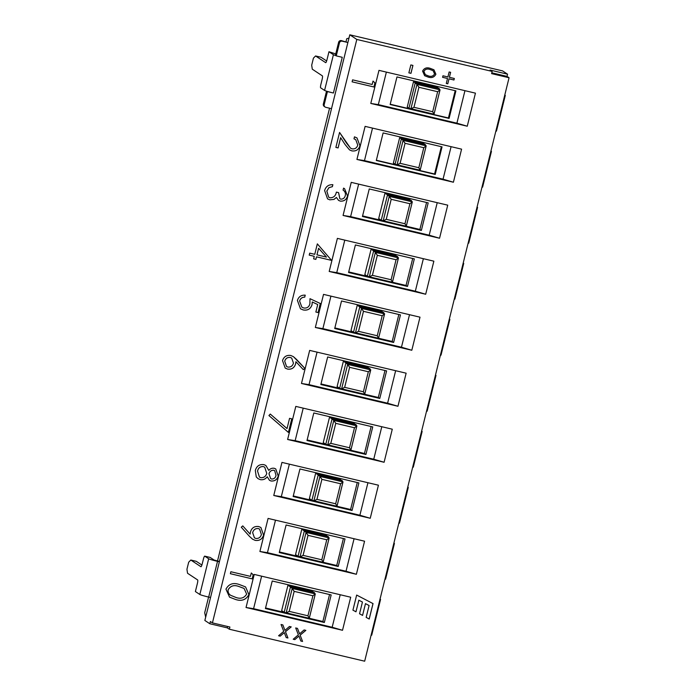 <?xml version="1.0" encoding="UTF-8"?>
<svg xmlns="http://www.w3.org/2000/svg" width="696" height="696" viewBox="0 0 696 696"><rect width="100%" height="100%" fill="white"/><g stroke="black" fill="none" stroke-linecap="round" stroke-linejoin="round"><path stroke-width="1.04" d="M327.416 91.594L326.963 91.298A7.969 0.487 13.9 0 0 333.419 93.012L327.416 91.594L324.197 104.609A2.279 2.236 123.5 0 0 325.832 107.332L331.514 108.672L347.878 42.517L341.353 40.612A2.279 2.236 -56.5 0 0 338.621 42.299L335.402 55.306L335.803 55.576A7.969 0.487 -166.1 0 1 333.419 54.697L324.58 90.419L320.639 87.809A3.41 0.583 103.3 0 1 320.943 84.164L322.091 79.535A3.41 0.583 -76.7 0 0 322.396 75.881L312.295 69.191L311.686 65.198L313.435 58.142L315.566 55.967L325.676 62.657A3.41 0.583 -76.7 0 0 325.702 62.666A3.41 0.583 -76.7 0 0 327.007 59.682L328.964 51.748L335.75 53.914M325.128 107.019L324.266 106.453A2.279 2.236 -56.5 0 1 323.344 104.043L326.528 91.159M344.12 57.733L347.878 42.517L342.206 41.177A2.279 2.236 123.5 0 0 339.474 42.865L336.255 55.88L335.803 55.576M336.255 55.88L342.258 57.298L333.419 93.012M328.964 51.748L333.419 54.697M217.517 561.359L208.678 597.081A7.969 0.487 -166.1 0 1 199.839 594.488L208.678 558.766A7.969 0.487 13.9 0 0 217.517 561.359L219.37 561.803L218.996 561.35L214.133 560.054L210.192 557.444A3.41 0.583 -76.7 0 0 210.157 557.435A3.41 0.583 -76.7 0 0 210.122 557.426M199.839 594.488L195.385 591.539L197.351 583.596A3.41 0.583 103.3 0 0 197.655 579.951L187.546 573.26L186.937 569.267L188.686 562.211L190.817 560.036L200.926 566.718A3.41 0.583 103.3 0 0 200.961 566.735A3.41 0.583 103.3 0 0 202.258 563.751L203.406 559.123A3.41 0.583 103.3 0 1 204.702 556.139A3.41 0.583 103.3 0 1 204.737 556.156L210.192 557.444M201.892 565.039L196.281 561.324L190.817 560.036M208.678 558.766L204.737 556.156M324.58 90.419A7.969 0.487 13.9 0 0 326.963 91.298M490.932 151.015L491.341 151.284A7.969 0.487 -166.1 0 1 491.437 151.397A7.969 0.487 -166.1 0 1 490.828 151.432M481.989 187.154A7.969 0.487 13.9 0 0 482.598 187.12L491.437 151.397M477.065 207.016L477.482 207.295A7.969 0.487 -166.1 0 1 477.578 207.399A7.969 0.487 -166.1 0 1 476.969 207.443M468.121 243.165A7.969 0.487 13.9 0 0 468.739 243.121L477.578 207.399M463.205 263.027L463.623 263.305A7.969 0.487 -166.1 0 1 463.719 263.41A7.969 0.487 -166.1 0 1 463.101 263.445M454.262 299.167A7.969 0.487 13.9 0 0 454.871 299.132L463.719 263.41M449.346 319.038L449.764 319.307A7.969 0.487 -166.1 0 1 449.851 319.421A7.969 0.487 -166.1 0 1 449.242 319.455M440.403 355.178A7.969 0.487 13.9 0 0 441.012 355.143L449.851 319.421M435.487 375.04L435.905 375.318A7.969 0.487 -166.1 0 1 435.992 375.422A7.969 0.487 -166.1 0 1 435.383 375.466M426.544 411.188A7.969 0.487 13.9 0 0 427.153 411.145L435.992 375.422M421.628 431.05L422.037 431.329A7.969 0.487 -166.1 0 1 422.133 431.433A7.969 0.487 -166.1 0 1 421.524 431.468M412.685 467.19A7.969 0.487 13.9 0 0 413.293 467.155L422.133 431.433M407.769 487.061L408.178 487.33A7.969 0.487 -166.1 0 1 408.274 487.444A7.969 0.487 -166.1 0 1 407.665 487.478M398.825 523.201A7.969 0.487 13.9 0 0 399.434 523.166L408.274 487.444M393.91 543.063L394.319 543.341A7.969 0.487 -166.1 0 1 394.415 543.445A7.969 0.487 -166.1 0 1 393.805 543.489M384.958 579.211A7.969 0.487 13.9 0 0 385.575 579.168L394.415 543.445M315.566 55.967L321.021 57.255L326.633 60.97M347.878 42.517L349.792 34.8L356.813 39.446L492.142 71.418L491.602 73.628L509.063 77.752L364.669 661.2L229.341 629.227L229.889 627.026L212.428 622.894L356.813 39.446M346.016 41.717L346.756 38.706L348.974 38.106M329.565 108.211L217.509 560.993M208.583 597.064L204.702 612.732L205.677 617.143L335.272 93.455M504.687 95.43A7.969 0.487 13.9 0 0 505.296 95.387A7.969 0.487 13.9 0 0 505.2 95.282L504.791 95.004M505.296 95.387L496.457 131.109A7.969 0.487 -166.1 0 1 495.848 131.144M208.678 597.081L210.531 597.525M380.042 599.073L380.46 599.352A7.969 0.487 -166.1 0 1 380.555 599.456A7.969 0.487 -166.1 0 1 379.938 599.491M371.099 635.213A7.969 0.487 13.9 0 0 371.707 635.178L380.555 599.456M304.091 629.95L305.857 630.367L300.133 635.152L302.569 641.442L300.829 641.033L298.941 636.083L294.817 639.607L293.216 639.232L298.384 634.813L295.687 627.957L297.488 628.384L299.602 633.847L304.091 629.95M297.462 628.375L299.567 633.821M294.817 639.607L293.233 639.224M298.967 636.101L294.782 639.589M302.569 641.442L300.829 641.016M300.133 635.152L302.543 641.425M305.814 630.35L300.098 635.135M284.96 630.385L289.449 626.478L291.215 626.896L285.499 631.69L287.935 637.98L286.195 637.571L284.333 632.638L280.149 636.127L278.591 635.752L283.742 631.35L281.053 624.495L282.854 624.921L284.96 630.385L282.828 624.912M284.333 632.638L280.175 636.144L278.583 635.77M287.935 637.98L286.186 637.553M285.499 631.69L287.9 637.962M291.172 626.887L285.464 631.672M369.089 605.52L365.478 603.641L362.564 615.403L359.545 613.75L362.442 602.057L358.858 600.196L355.978 611.81L352.924 610.148L356.656 595.071L373.03 603.597L369.211 619.031L366.157 617.369L369.089 605.52L365.478 603.641L362.564 615.403M369.211 619.031L366.157 617.361M373.004 603.58L369.185 619.014M355.978 611.81L352.924 610.14M358.858 600.196L355.952 611.793M362.442 602.057L358.823 600.178M362.599 615.421L359.545 613.759M373.9 86.965L352.106 81.815L352.594 79.849L372.177 84.477L373.021 81.084L374.909 82.885L373.935 86.983L352.106 81.823M339.578 132.449L350.488 148.144M356.978 137.93L359.945 145.734C358.64 149.736 355.934 151.441 351.811 150.867L349.531 149.892L345.112 144.568L340.622 137.66L338.082 147.917L335.872 147.395M351.811 150.867L349.522 149.875M338.082 147.917L335.872 147.413L339.578 132.431L346.495 143.115L350.506 148.152L352.159 148.866C355.004 149.17 356.874 147.926 357.761 145.125L355.743 139.644L353.994 138.817L354.481 136.842L356.996 137.939L359.98 145.751C358.675 149.753 355.96 151.458 351.837 150.884M338.569 192.635L339.857 198.743L340.77 199.134C343.18 199.186 344.685 197.986 345.294 195.515C345.755 193.218 345.016 191.417 343.076 190.104L343.572 188.129L344.59 188.703L347.539 196.011C346.399 199.691 343.972 201.396 340.248 201.092L338.534 200.378M332.827 184.701L332.349 186.659L328.904 187.676L326.807 191.078L328.695 197.212L330.069 197.803C333.584 197.768 335.681 195.872 336.359 192.113L338.604 192.635L339.892 198.76M344.572 188.694L347.513 195.994C346.425 199.717 344.007 201.414 340.274 201.118L338.552 200.387L336.394 197.455L333.941 199.404L329.739 199.804L327.555 198.865L324.606 190.539C325.858 186.458 328.608 184.518 332.862 184.701L332.375 186.676L328.93 187.694L326.842 191.096L328.695 197.212M314.253 256.311L309.215 255.119L309.711 253.135L314.749 254.327L317.332 243.87L331.574 260.391L316.462 256.815L315.862 259.382L313.626 258.851L314.253 256.311L309.224 255.101M315.836 259.364L313.626 258.842M318.611 248.281L316.95 254.84L326.459 257.094L318.611 248.281L316.985 254.858M305.196 295.165L304.709 297.131C302.064 297.166 300.359 298.48 299.593 301.064L301.864 307.18L303.769 307.989C306.971 308.415 309.024 307.023 309.903 303.813L309.99 298.688L320.343 303.526L318.098 312.574L315.862 312.043L317.724 304.543L312.269 302.003L312.052 304.7C310.581 308.981 307.632 310.729 303.195 309.946L300.481 308.798L297.41 300.446C298.662 296.679 301.272 294.921 305.231 295.165L304.744 297.149C302.099 297.183 300.394 298.497 299.619 301.081L301.864 307.18M317.724 304.543L312.243 301.977L312.025 304.674C310.555 308.963 307.606 310.712 303.169 309.929L300.472 308.78M320.308 303.508L318.072 312.556L315.862 312.034M293.416 356.656L304.848 368.375L303.291 369.62M304.848 368.375L303.317 369.637L295.913 361.711L295.556 364.043C294.217 367.966 291.52 369.637 287.474 369.054L285.203 368.097M291.659 358.048L290.223 357.44C287.396 357.17 285.56 358.431 284.699 361.224L286.526 366.496L287.874 367.07C290.745 367.305 292.607 365.992 293.451 363.121L291.685 358.066L290.249 357.457C287.431 357.187 285.586 358.449 284.734 361.241L286.552 366.514M270.274 414.068L287.03 428.562L289.562 418.34L291.798 418.87L288.44 432.433L268.917 415.555L270.274 414.068L287.03 428.562M291.763 418.861L288.414 432.407M275.755 468.939L278.235 476.064C277.069 479.657 274.668 481.301 270.996 480.962L269.483 480.327L267.238 476.777C265.428 479.109 263.14 480.075 260.348 479.648L258.077 478.683L256.267 476.925L255.319 470.513C256.563 466.085 259.425 464.136 263.906 464.641L265.837 465.459L268.813 470.409C270.248 468.643 272.058 467.938 274.233 468.277L275.755 468.939L278.235 476.064C277.104 479.683 274.702 481.319 271.022 480.988L269.491 480.336M257.529 471.044L259.46 477.099L260.826 477.673C263.88 477.848 265.855 476.412 266.759 473.367L264.706 467.181L263.323 466.581C260.226 466.398 258.294 467.886 257.529 471.044L259.451 477.091M274.624 470.644L273.685 470.226C271.257 470.192 269.683 471.392 268.978 473.828L270.631 478.604L271.588 479.022C273.989 479.083 275.468 477.882 276.025 475.42L274.659 470.661L273.711 470.252C271.283 470.209 269.717 471.41 269.004 473.854L270.631 478.604M255.188 540.366L252.552 539.183L249.438 536.329L241.286 527.22L242.765 525.898L250.125 534.128L250.525 531.761C251.848 527.751 254.553 526.002 258.668 526.541L260.878 527.481L263.584 535.12C262.201 539.2 259.399 540.949 255.188 540.366L252.535 539.174M252.648 532.64L254.423 537.834L255.841 538.434C258.703 538.678 260.556 537.364 261.4 534.511L259.582 529.099L258.26 528.525C255.345 528.334 253.475 529.708 252.648 532.64L254.449 537.851M252.17 578.855L230.376 573.704L230.863 571.738L250.447 576.366L251.291 572.973L253.179 574.774L252.196 578.872L230.376 573.713M235.509 599.456L229.558 597.151L225.956 589.155C228.784 583.944 233.221 582.387 239.25 584.492L245.549 586.902L248.881 594.558C246.053 599.839 241.599 601.475 235.509 599.456L229.541 597.142M244.07 588.433L238.737 586.45C234.056 584.692 230.524 585.788 228.149 589.73C227.783 592.165 228.636 594.036 230.733 595.341L236.04 597.499C240.729 599.134 244.27 598.012 246.654 594.114L244.079 588.451L238.771 586.467C234.082 584.718 230.559 585.806 228.184 589.747C227.81 592.183 228.671 594.053 230.759 595.367M447.519 78.483L442.586 77.299L442.96 75.794L447.902 76.96L449.137 71.975L450.634 72.323L449.372 77.299L454.34 78.483L453.966 80.005L449.024 78.831L447.763 83.807L446.293 83.459L447.519 78.483L442.586 77.308M454.305 78.474L453.931 79.979L448.998 78.813L447.789 83.825L446.293 83.468M433.93 69.765L435.861 74.211C434.226 77.273 431.642 78.222 428.11 77.047L424.647 75.716L422.576 71.079C424.212 68.051 426.787 67.155 430.285 68.373L433.947 69.774L435.896 74.228C434.252 77.291 431.668 78.239 428.136 77.073L424.664 75.725M433.077 70.661L429.98 69.504C427.257 68.486 425.212 69.121 423.838 71.41L425.326 74.663L428.423 75.925C431.146 76.873 433.199 76.221 434.582 73.959L433.095 70.67L430.006 69.522C427.292 68.504 425.239 69.139 423.864 71.427L425.36 74.681M412.893 65.415L410.936 73.324L408.883 72.836M410.936 73.324L408.874 72.854L410.84 64.928L412.928 65.424L410.971 73.35M248.881 594.558L248.907 594.575C246.088 599.856 241.634 601.492 235.544 599.473M245.549 586.902L248.907 594.575M258.26 528.525L258.286 528.542C255.371 528.36 253.501 529.726 252.674 532.658M259.556 529.073L258.286 528.542M263.584 535.12L263.619 535.137C262.235 539.217 259.434 540.966 255.215 540.383M260.878 527.481L263.619 535.137M265.837 465.459L268.813 470.409M295.556 364.043L295.582 364.06C294.243 367.984 291.546 369.663 287.5 369.08L285.221 368.106L282.515 360.606C283.898 356.596 286.665 354.899 290.815 355.499L293.434 356.665L296.548 359.458L304.883 368.393M295.939 361.729L295.582 364.06M340.649 137.678L338.108 147.935M358.527 331.34L377.249 335.759L378.58 338.256L355.473 332.81L361.52 308.389L363.477 311.321L358.527 331.34L355.482 332.81L392.17 341.466L398.843 314.496M355.473 332.81L353.507 332.244L359.78 306.892L361.52 308.389L384.61 313.887L382.2 315.74L363.477 311.321M384.601 313.844L381.26 310.886L357.248 305.213L350.975 330.574L353.507 332.244M357.248 305.213L359.78 306.892L383.792 312.565M334.854 327.929L355.325 332.766M289.223 611.375L307.945 615.795L309.276 618.292L286.169 612.845L292.216 588.424L294.173 591.356L289.223 611.375L286.178 612.845L309.259 618.3M286.169 612.845L284.203 612.289L290.476 586.928L292.216 588.424L315.305 593.932L312.895 595.776L294.173 591.356M315.297 593.879L311.956 590.921L287.944 585.249L281.671 610.61L284.203 612.289M287.944 585.249L290.476 586.928L314.488 592.601M315.305 593.932L309.276 618.292L322.866 621.511L329.539 594.541M265.55 607.965L286.021 612.802M316.941 499.363L313.896 500.833L319.934 476.412L321.9 479.344L316.941 499.363L335.663 503.782L336.977 506.288L350.593 509.489L357.265 482.519M313.896 500.833L336.977 506.288L311.921 500.267L318.202 474.916L319.934 476.412L343.024 481.91L340.622 483.763L321.9 479.344M343.024 481.867L339.674 478.909L315.662 473.237L309.389 498.597L311.921 500.267M315.662 473.237L318.202 474.916L342.215 480.588M293.277 495.952L313.748 500.789M400.104 163.316L418.827 167.736L420.158 170.233L397.059 164.787L403.097 140.366L405.063 143.298L400.104 163.316L397.059 164.787L420.14 170.242M397.059 164.787L395.084 164.221L401.366 138.869L403.097 140.366L426.187 145.864L423.786 147.717L405.063 143.298M426.187 145.821L423.664 143.402L399.652 137.73L393.379 163.09L395.084 164.221M399.652 137.73L401.366 138.869L425.378 144.542M303.082 555.365L300.037 556.843L306.075 532.414L308.032 535.346L303.082 555.365L321.804 559.793L323.118 562.29L336.725 565.5L343.406 538.53M300.046 556.843L323.118 562.29L298.062 556.278L304.343 530.918L306.075 532.414L329.165 537.921L326.763 539.774L308.032 535.346M329.156 537.869L325.815 534.919L301.803 529.247L295.53 554.599L298.062 556.278M301.803 529.247L304.343 530.918L328.347 536.59M279.418 551.963L299.88 556.8M331.165 594.923L272.232 580.995L265.411 608.556L324.345 622.485L331.165 594.923M322.866 621.511L324.345 622.485M345.025 538.913L286.091 524.993L279.27 552.554L338.204 566.474L345.025 538.913M336.725 565.5L338.204 566.474M358.884 482.902L299.95 468.982L293.129 496.544L352.063 510.473L358.884 482.902M350.593 509.489L352.063 510.473M372.743 426.9L313.809 412.972L306.988 440.533L365.922 454.462L372.743 426.9M330.8 443.352L327.755 444.822L333.793 420.401L335.759 423.333L330.8 443.352L349.522 447.772L350.854 450.268L364.452 453.488L365.922 454.462M307.136 439.942L327.607 444.779M364.452 453.488L371.125 426.517M386.602 370.89L327.668 356.97L320.847 384.531L379.781 398.451L386.602 370.89M344.659 387.341L341.623 388.82L347.661 364.391L349.618 367.323L344.659 387.341L363.39 391.77L364.695 394.267L378.311 397.477L379.781 398.451M320.995 383.94L341.466 388.777M378.311 397.477L384.984 370.507M400.461 314.879L341.527 300.959L334.706 328.521L393.64 342.449L400.461 314.879M392.17 341.466L393.64 342.449M414.329 258.877L355.395 244.948L348.574 272.51L407.508 286.439L414.329 258.877M372.386 275.329L369.332 276.799L375.379 252.378L377.336 255.31L372.386 275.329L391.108 279.749L392.422 282.254L406.029 285.464L407.508 286.439M348.713 271.918L369.185 276.756M406.029 285.464L412.702 258.494M428.188 202.867L369.254 188.947L362.433 216.508L421.367 230.428L428.188 202.867M386.245 219.318L383.2 220.797L389.238 196.368L391.195 199.3L386.245 219.318L404.968 223.747L406.299 226.235L419.888 229.454L421.367 230.428M362.581 215.917L383.044 220.754M419.888 229.454L426.57 202.484M455.193 90.68L448.433 117.981L390.212 104.226M390.151 104.496L449.085 118.416L455.906 90.854L396.972 76.925L390.151 104.496M448.433 117.981L449.085 118.416M441.334 146.691L434.574 173.991L376.353 160.237M376.292 160.498L435.226 174.426L442.047 146.856L383.113 132.936L376.292 160.498M434.574 173.991L435.226 174.426M450.634 72.323L449.398 77.317M253.179 574.774L252.196 578.872M251.291 572.973L253.205 574.792M242.765 525.898L250.125 534.128M264.68 467.155L263.349 466.607C260.252 466.416 258.32 467.903 257.555 471.062M260.348 479.648L258.094 478.691M267.203 476.751L267.238 476.777C265.454 479.126 263.175 480.092 260.374 479.666M316.462 256.815L315.862 259.382M331.574 260.391L316.497 256.833M317.332 243.87L331.6 260.408M329.739 199.804L327.572 198.873M333.941 199.404L329.765 199.83M336.42 197.481L333.967 199.43M355.708 139.626L353.994 138.826M374.909 82.885L373.935 86.983M373.021 81.084L374.935 82.902M467.26 126.22L475.446 93.151L378.972 70.357L370.785 103.434L467.26 126.22L456.907 123.183L378.328 104.617L370.785 103.434M453.4 182.23L461.587 149.153L365.113 126.367L356.926 159.436L453.4 182.23L443.048 179.185L364.469 160.619L356.926 159.436M439.541 238.241L447.728 205.163L351.245 182.369L343.067 215.447L439.541 238.241L429.188 235.196L350.61 216.63L343.067 215.447M425.682 294.243L433.86 261.174L337.386 238.38L329.199 271.457L425.682 294.243L415.329 291.206L336.751 272.641L329.199 271.457M411.815 350.253L420.001 317.176L323.527 294.382L315.34 327.459L411.815 350.253L401.462 347.208L322.883 328.642L315.34 327.459M342.519 630.289L350.706 597.22L254.223 574.426L246.036 607.504L342.519 630.289L332.166 627.253L253.588 608.687L246.036 607.504M356.378 574.287L364.565 541.21L268.082 518.416L259.904 551.493L356.378 574.287L346.025 571.242L267.447 552.676L259.904 551.493M370.237 518.276L378.424 485.199L281.95 462.405L273.763 495.482L370.237 518.276L359.884 515.231L281.306 496.666L273.763 495.482M384.096 462.266L392.283 429.197L295.809 406.403L287.622 439.481L384.096 462.266L373.743 459.23L295.165 440.664L287.622 439.481M397.955 406.264L406.142 373.186L309.668 350.392L301.481 383.47L397.955 406.264L387.602 403.219L309.024 384.653L301.481 383.47M349.792 34.8L502.582 70.896L507.549 74.185L490.088 70.061L492.142 71.418M491.802 72.802L507.001 76.386L509.063 77.752M229.341 629.227L227.287 627.87L227.627 626.487M227.287 627.87L209.827 623.747L210.366 621.537L212.428 622.894M378.328 104.617L386.376 72.106M456.907 123.183L464.954 90.671M364.469 160.619L372.517 128.116M443.048 179.185L451.095 146.673M350.61 216.63L358.649 184.118M429.188 235.196L437.227 202.684M336.751 272.641L344.79 240.129M415.329 291.206L423.368 258.695M322.883 328.642L330.931 296.139M401.462 347.208L409.509 314.696M253.588 608.687L261.626 576.175M332.166 627.253L340.205 594.741M267.447 552.676L275.494 520.164M346.025 571.242L354.073 538.73M281.306 496.666L289.353 464.162M359.884 515.231L367.932 482.72M295.165 440.664L303.212 408.152M373.743 459.23L381.791 426.718M309.024 384.653L317.072 352.141M387.602 403.219L395.65 370.707M413.963 107.306L410.918 108.776L416.956 84.355L418.922 87.287L413.963 107.306L432.686 111.725L434.017 114.222L410.927 108.776M440.046 89.862L434.017 114.222L408.952 108.219L415.225 82.859L416.956 84.355L440.046 89.862L437.645 91.715L418.922 87.287M440.046 89.81L437.523 87.4L413.511 81.728L407.238 107.08L408.952 108.219M413.511 81.728L415.225 82.859L439.237 88.531M209.827 623.747L204.859 620.458L205.677 617.143M507.549 74.185L507.001 76.386M364.695 394.267L341.614 388.812L364.695 394.267M341.614 388.812L339.648 388.255L345.921 362.894L347.661 364.391L370.742 369.898L368.341 371.751L349.618 367.323M370.742 369.846L367.392 366.896L343.389 361.224L337.108 386.576L339.648 388.255M343.389 361.224L345.921 362.894L369.933 368.567M327.755 444.822L325.789 444.265L332.062 418.905L333.793 420.401L356.883 425.856L350.854 450.268L327.755 444.822L350.836 450.277M356.883 425.909L354.481 427.762L335.759 423.333M356.883 425.856L353.533 422.898L329.53 417.226L323.249 442.586L325.789 444.265M329.53 417.226L332.062 418.905L356.074 424.577M392.422 282.254L369.341 276.799L392.422 282.254M369.332 276.799L367.366 276.242L373.639 250.882L375.379 252.378L398.469 257.885L396.059 259.738L377.336 255.31M398.46 257.833L395.119 254.875L371.107 249.203L364.834 274.563L367.366 276.242M371.107 249.203L373.639 250.882L397.651 256.554M406.299 226.235L383.191 220.789L406.281 226.244L412.328 201.875L409.918 203.728L391.195 199.3M383.191 220.789L381.225 220.232L387.507 194.871L389.238 196.368L412.328 201.875M412.319 201.823L408.978 198.873L384.966 193.201L378.694 218.553L381.225 220.232M384.966 193.201L387.507 194.871L411.51 200.544M324.197 104.609L323.344 104.043M342.206 41.177L341.353 40.612M339.474 42.865L338.621 42.299M384.575 313.957L378.572 338.204M377.249 335.759L382.2 315.74M315.271 594.001L309.268 618.239M307.945 615.795L312.895 595.776M342.989 481.98L336.986 506.227M335.663 503.782L340.622 483.763M426.152 145.934L420.149 170.181M418.827 167.736L423.786 147.717M329.13 537.991L323.127 562.237M321.804 559.793L326.763 539.774M440.011 89.932L434.017 114.17M432.686 111.725L437.645 91.715M370.707 369.967L364.713 394.214M363.39 391.77L368.341 371.751M356.848 425.978L350.854 450.216M349.522 447.772L354.481 427.762M398.434 257.955L392.431 282.193M391.108 279.749L396.059 259.738M412.293 201.944L406.29 226.191M404.968 223.747L409.918 203.728M204.702 556.139L210.157 557.435M378.58 338.256L384.61 313.887M336.995 506.279L343.024 481.91M420.158 170.233L426.187 145.864M323.135 562.281L329.165 537.921M364.713 394.258L370.742 369.898M392.44 282.245L398.469 257.885"/></g></svg>
